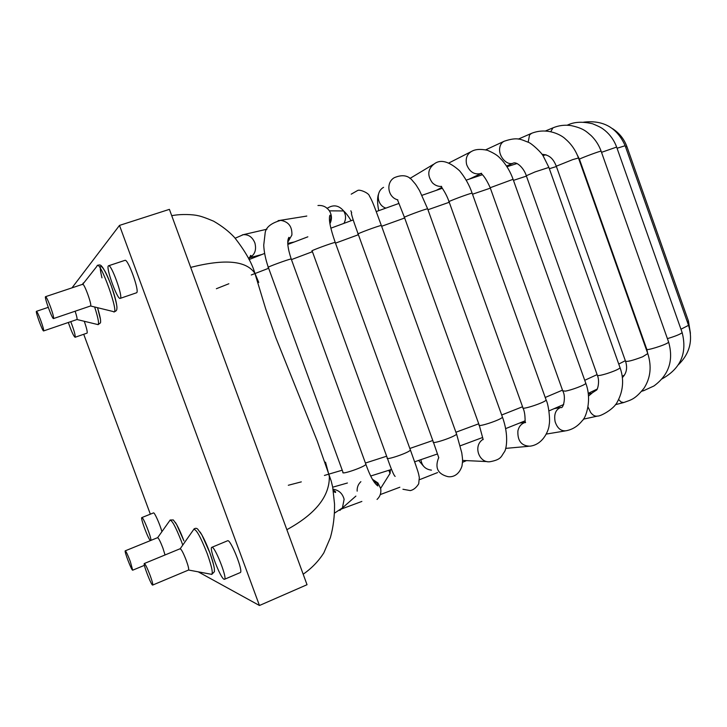 <?xml version="1.0" encoding="UTF-8"?>
<svg xmlns="http://www.w3.org/2000/svg" width="727" height="727" viewBox="0 0 727 727"><rect width="100%" height="100%" fill="white"/><g stroke="black" fill="none" stroke-linecap="round" stroke-linejoin="round"><path stroke-width="1.09" d="M198.226 571.831L259.448 605.5L307.03 584.717L169.409 209.358L119.492 225.406L72 287.847M161.903 531.682C160.013 524.467 154.424 512.008 153.506 512.908L141.838 517.579C140.193 517.588 148.126 538.934 150.398 540.597M70.764 321.643C74.027 330.149 75.49 335.356 75.145 337.255L87.086 333.111C87.558 331.975 86.622 328.031 84.277 321.279M224.489 579.292L240.246 572.585C243.799 572.049 230.459 538.543 227.587 540.77L211.821 547.322C214.456 545.186 227.805 578.856 224.489 579.292L223.989 579.228C220.272 577.874 208.776 547.713 211.821 547.322M259.448 605.5L119.492 225.406M83.723 334.293L150.344 514.171M120.209 298.379L136.631 292.754C139.802 291.354 127.916 258.367 124.953 260.348L108.577 265.773C105.188 266.146 117.338 300.16 120.209 298.379L120.337 298.297C123.263 296.989 111.295 263.874 108.577 265.773M75.099 337.283C73.636 336.237 71.382 331.303 68.329 322.47M150.916 540.388C151.489 537.635 143.01 516.343 141.838 517.579M150.135 575.439C147.308 568.078 145.373 564.097 144.328 563.507C142.81 563.561 151.534 586.089 152.679 585.062C153.07 584.39 152.216 581.182 150.135 575.439M50.345 306.494C52.871 313.555 53.934 317.572 53.525 318.562C52.326 319.535 44.011 296.661 45.565 296.671C46.383 297.016 47.973 300.287 50.345 306.494M130.287 561.435L132.696 570.186C131.787 571.058 124.008 550.83 125.253 550.83C126.107 551.375 127.788 554.91 130.287 561.435M40.676 320.216C38.54 314.609 37.132 311.647 36.45 311.31C35.178 311.256 42.675 331.766 43.62 330.93C43.92 330.076 42.938 326.505 40.676 320.216M242.309 234.894L243.2 234.703C248.561 234.339 252.46 237.102 254.895 242.972C256.658 250.106 254.777 255.05 249.243 257.821M390.381 469.806L390.054 473.541L388.872 470.296M342.98 472.277C340.527 475.267 364.609 466.979 365.899 464.38L365.717 463.881M278.114 220.608L280.658 220.354C288.528 221.662 292.263 226.56 291.881 235.048L287.765 242.218M416.189 466.316L414.663 461.799M387.255 457.901C384.774 460.927 409.128 452.676 410.41 450.049L410.228 449.531M317.963 205.514C322.733 205.105 326.541 206.877 329.395 210.848L329.622 211.203C331.939 215.328 332.039 219.499 329.922 223.716M420.915 459.682C421.869 465.871 425.377 469.36 431.456 470.142M381.402 225.643L381.339 225.47C379.13 225.524 354.776 234.576 358.175 234.076L433.283 441.871C430.82 444.888 455.32 436.718 456.583 434.092L456.402 433.583M381.33 225.47C373.905 205.25 372.642 201.533 369.389 195.908C368.943 193.118 359.801 189.129 357.648 190.483L351.205 194.173M427.694 208.985L427.63 208.813C425.477 208.849 401.113 217.955 404.476 217.455L479.12 424.868C476.694 427.849 501.248 419.779 502.466 417.189L502.293 416.689M397.842 199.843C387.936 197.608 385.51 182.75 394.234 177.724L394.234 177.724C402.331 174.253 408.51 175.343 412.772 180.996C416.062 184.949 414.626 182.541 419.543 190.592L427.63 208.813L502.466 417.189M522.786 407.765C521.632 410.192 545.023 402.467 546.131 400.05L545.968 399.568M441.371 186.457C437.954 186.548 434.964 185.321 432.392 182.786C426.958 175.262 427.685 168.882 434.573 163.639M513.089 179.296L490.198 187.73L562.725 390.808L565.297 391.135C571.204 390.235 585.208 384.937 585.826 383.374L585.662 382.929M481.11 173.499C474.467 175.034 469.66 172.072 466.661 164.62C465.316 158.486 466.961 154.079 471.596 151.398L471.75 151.325M548.885 167.41L535.099 171.899L526.303 175.752L597.285 375.123C597.158 376.059 600.338 375.559 606.845 373.614C614.124 371.224 618.541 369.298 620.086 367.835L619.94 367.426M526.257 175.607C524.085 168.564 517.297 161.712 513.489 163.021L513.407 163.057C507.092 166.119 498.186 156.269 499.749 147.835C500.285 144.591 501.766 142.383 504.202 141.229L504.256 141.211M578.456 157.995L572.731 159.604L556.291 166.201L625.484 361.11C626.81 362.028 632.535 360.592 642.641 356.793L647.757 353.586M528.184 142.192L529.547 134.949L531.591 133.314L518.333 139.102M601.147 151.243L600.538 151.234C596.622 152.161 576.929 159.676 579.464 159.286L646.73 349.142C644.849 351.341 664.914 345.225 668.195 342.581L668.531 341.817M550.784 131.623L552.956 127.852M667.404 338.637C675.292 336.256 680.208 334.275 682.171 332.675C687.36 353.177 680.636 368.589 662.015 378.894M601.529 152.334L616.641 147.072L682.071 332.366M567.596 125.253L568.16 124.799C574.639 121.8 582.781 121.464 592.587 123.772C601.829 127.57 602.356 128.515 604.9 130.415C610.28 134.877 614.197 140.429 616.641 147.072L616.678 147.181M680.963 329.222L688.533 325.342M687.288 321.816L688.351 320.743M190.692 267.391C225.097 258.63 246.535 260.675 255.013 273.506M255.013 273.516L258.757 282.44M286.856 529.692C315.491 514.053 329.649 496.323 329.34 476.503L325.532 462.172M157.505 537.871L157.641 537.653C158.65 538.125 160.403 541.588 162.903 548.058L165.038 554.965M43.62 330.93L76.926 319.535C77.371 318.98 76.78 316.209 75.135 311.22M179.996 549.03L180.169 548.721C181.405 549.23 183.431 553.129 186.257 560.408C188.302 566.106 189.047 569.323 188.511 570.05L152.679 585.062M53.525 318.562L90.502 305.994C92.474 305.967 84.259 283.139 82.687 284.284L82.496 284.584M339.845 510.454L342.426 507.9L344.116 499.295C342.544 493.451 338.855 490.089 333.057 489.216M377.04 499.431C380.194 496.432 381.393 492.761 380.63 488.408L377.931 482.946L372.424 479.275M360.874 481.665C358.175 484.227 356.939 487.399 357.166 491.152M380.63 488.408L390.026 473.441M268.327 267.391C264.937 267.89 288.992 259.039 291.209 258.966L291.273 259.139M304.577 216.428L306.794 216.028M387.255 457.892L312.156 250.96C308.73 251.469 332.984 242.491 335.22 242.427L335.283 242.6M327.014 208.458C333.175 204.36 338.682 205.15 343.544 210.83L343.617 210.948C346.061 215.019 346.179 219.154 343.962 223.343M438.608 457.828C434.691 467.752 437.754 474.013 447.805 476.621C451.712 477.33 458.655 476.003 461.963 466.152C462.826 460.009 462.735 460.1 461.763 452.785L456.583 434.101L381.339 225.47M351.686 212.747L350.841 210.794M482.755 439.417L481.21 440.753C473.513 447.996 479.902 463.208 489.998 461.727C501.648 459.546 501.067 456.383 504.293 452.04C506.183 449.949 509.254 435.955 502.475 417.18M385.855 208.104C376.94 205.332 375.45 191.755 383.574 187.348M525.03 422.487C521.332 423.677 518.951 426.467 517.897 430.838C517.415 440.771 521.386 445.887 529.801 446.196L529.865 446.187M448.95 201.806C446.932 201.842 470.142 193.191 472.123 193.164L472.186 193.327M409.91 178.46L433.428 164.347M554.174 408.656L560.79 407.402C555.655 409.519 553.774 414.299 555.137 421.769C557.364 428.312 560.99 431.311 566.024 430.775L566.06 430.775M588.07 407.056L590.597 412.391C592.832 415.371 595.168 416.589 597.612 416.062L597.621 416.062M591.987 393.162L588.57 395.997M618.677 399.577L621.094 402.004L623.748 402.54M642.45 390.354L643.713 390.663L653.927 385.982C668.849 375.023 673.756 360.41 668.649 342.163L601.102 151.125C598.93 145.164 595.631 140.011 591.215 135.667C586.344 131.587 583.79 128.343 571.022 125.58C564.743 124.69 558.718 125.453 552.947 127.852M617.059 148.253L625.156 145.718M625.583 146.927L626.938 146.672M625.338 360.674L618.75 364.063M597.094 374.605L584.726 380.303M562.489 390.135L545.214 397.469M522.549 406.747L501.685 414.999M478.739 423.786L455.911 432.238M432.792 440.517L409.837 448.468M386.646 456.22L365.417 463.044M342.235 470.196L324.415 475.44M301.296 481.874L288.31 485.263M579.573 159.576L579.074 159.722M556.4 166.519L549.348 168.728M526.43 176.098L513.471 180.369M490.343 188.139L472.514 194.218M449.25 202.27L427.958 209.739M404.666 218.009L381.63 226.288M358.411 234.721L335.474 243.145M312.428 251.706L291.436 259.603M268.654 268.272L251.26 274.979M228.851 283.757L216.364 288.728M175.334 522.368C177.933 526.439 180.805 532.618 183.931 540.906L176.643 524.53L173.326 519.95L170.127 520.005M157.677 537.635L169.827 520.523C171.563 519.205 175.516 526.375 181.677 542.042L182.759 545.077M100.471 319.417L97.536 307.685M76.962 319.517L97.5 324.478C99.499 325.078 98.554 319.244 94.646 306.976M83.56 283.23L82.178 284.457M200.125 532.037C203.16 536.69 206.359 543.505 209.739 552.484C212.075 558.872 213.565 563.988 214.201 567.823M180.223 548.703L193.491 529.774C195.599 527.902 200.198 535.899 207.277 553.765C212.275 568.032 213.502 574.848 210.948 574.212L188.566 570.032M90.557 305.976L113.139 311.519C121.009 317.835 99.117 256.631 96.936 266.255L82.742 284.266M116.702 305.367C115.829 297.707 109.695 279.831 104.97 271.189C99.981 263.056 98.981 265.273 101.962 277.85M144.328 563.507L180.169 548.721M45.565 296.671L82.687 284.284M132.696 570.186L144.409 565.342M125.253 550.83L157.641 537.653M36.45 311.31L48.236 307.348M342.372 507.973L355.885 496.096M333.22 490.171C335.365 491.352 336.11 492.124 335.447 492.479L333.411 491.452M342.426 507.9L334.475 513.153M248.934 259.257L250.597 255.45C251.469 255.413 251.024 256.177 249.261 257.731M235.175 238.22L243.2 234.712M266.954 229.205L243.009 234.739M261.765 254.55L249.234 257.849M372.833 480.002L377.159 483.473L377.876 485.963C374.041 483.264 370.052 476.067 365.908 464.38L291.209 258.966C287.601 248.034 286.829 240.828 288.892 237.347L289.128 237.447C289.819 237.729 289.364 239.156 287.765 241.718M268.336 267.382L342.99 472.268M268.263 267.209C265.573 259.366 264.065 252.015 263.728 245.172L265.055 233.912C265.282 227.851 270.489 223.325 280.658 220.363M306.785 216.073L280.159 220.354M294.181 242.009L287.783 243.354M402.931 489.262L410.346 490.598C413.554 489.871 416.335 487.617 418.697 483.818L419.325 477.603C418.343 472.65 419.252 474.74 410.419 450.04M387.436 458.41C391.371 469.633 393.934 475.64 395.152 476.403M329.849 223.316C331.176 217.627 331.203 214.938 329.931 215.247C328.422 218.827 330.194 227.887 335.22 242.427L410.41 450.049M343.617 210.948L329.395 210.848M343.589 210.903C345.997 213.029 348.487 216.301 351.068 220.726M418.707 460.436L423.641 466.316M433.474 442.389L438.799 457.819M358.111 233.903C352.804 219.345 350.641 212.293 351.632 212.757M487.063 461.581L462.545 460.427M479.302 425.368L483.182 439.608M404.412 217.291L397.533 199.889M378.531 194.027C377.186 197.78 377.249 203.324 378.749 210.666M525.012 422.414L519.578 423.078M528.347 446.333L505.656 448.386M529.819 446.196C543.869 444.624 549.139 428.894 549.139 424.913C550.357 420.47 548.712 404.984 546.141 400.041L472.132 193.164C469.288 184.949 465.089 177.479 459.546 170.745C449.159 161.476 440.835 159.113 434.582 163.648M525.603 422.351C524.458 424.568 526.166 414.79 523.04 408.083M449.086 201.806L522.858 407.602M449.032 201.633C445.342 191.183 440.898 187.23 441.562 186.321M436.291 190.347L441.771 187.412M565.252 430.911L546.313 434.074M566.033 430.775C572.422 429.593 577.829 426.231 582.263 420.669C585.662 418.334 592.287 400.413 585.826 383.365L513.035 179.151C510.372 171.836 506.701 165.529 502.039 160.204C499.113 157.468 498.395 155.033 487.335 150.253C480.474 148.853 475.231 149.235 471.596 151.407M560.79 407.411C563.289 409.483 566.206 396.615 562.889 391.253M490.143 187.575C483.082 171.881 479.32 173.571 481.574 173.299M469.251 179.115L481.083 173.535M448.986 162.93L471.032 151.689M597.44 375.541C600.02 381.484 597.43 390.317 596.404 390.154L591.696 393.234L588.37 394.016M597.194 416.153L583.327 419.179M597.612 416.062C600.211 416.48 613.742 409.392 617.241 402.095C626.147 385.828 621.603 372.16 620.086 367.835L548.83 167.265L543.296 156.187C542.051 153.061 531.791 143.446 528.438 142.319C520.977 139.62 517.951 136.612 504.202 141.229L504.202 141.229M506.528 166.065L513.407 163.057M485.709 149.826L503.911 141.365M623.484 402.604L615.424 404.675M623.702 402.549C630.991 399.832 634.716 399.732 644.022 388.209C650.529 378.022 651.819 366.599 647.893 353.958L578.419 157.868C575.639 150.325 571.34 144.064 565.515 139.093C562.344 135.676 547.858 126.825 531.51 133.35M622.367 377.577C626.52 373.405 627.61 368.035 625.62 361.473M556.246 166.074C553.919 160.476 550.603 154.733 542.006 154.333M643.604 390.69L641.723 391.226M647.702 353.422L646.857 349.487M579.428 159.168L577.274 154.969M545.704 130.869L552.856 127.897M567.06 125.235L568.105 124.817M678.382 364.763C689.669 353.676 693.085 340.627 688.633 325.614L625.12 145.627C617.041 127.616 603.192 119.801 583.563 122.191M690.423 333.311L688.433 321.007L626.901 146.59C624.093 139.021 619.313 133.041 612.534 128.652M466.489 460.609L462.508 462.317M437.581 472.568L419.997 479.502M399.841 487.226L380.266 494.587M361.864 501.439L341.563 508.964M249.088 259.557L264.583 253.45M287.847 244.436L307.848 236.82M330.876 228.187L353.213 219.945M376.232 211.575L398.696 203.524M421.987 195.318L442.334 188.257M466.171 180.151L482.292 174.762M506.964 166.728L517.097 163.511M542.915 155.623L545.95 154.733M624.493 375.059L622.203 376.313M597.067 389.127L588.279 393.325M563.716 404.503L548.94 410.909M525.13 420.824L505.656 428.612M482.383 437.59L460.227 445.815M437.218 454.039L414.626 461.818M391.571 469.424L370.752 476.003M347.424 483.001L332.702 487.199M171.736 215.692C181.605 213.72 193.927 214.601 197.753 215.637C200.57 216.073 205.85 217.909 213.574 221.162C222.017 226.061 228.987 231.486 234.476 237.42C245.226 251.106 252.051 263.147 254.959 273.525L265.682 308.857L275.715 337.41L317.29 441.18L331.212 481.074L332.675 487.063L334.547 504.165C334.684 516.152 333.284 527.339 330.349 537.716L323.842 552.847C318.481 561.271 311.592 568.387 303.168 574.212M98.072 324.678L100.499 322.833C100.49 321.643 101.544 320.889 97.527 307.685M84.087 282.567L83.105 283.185M193.882 529.065C195.336 528.029 196.626 528.066 197.744 529.156L201.833 534.827L209.767 552.565C212.793 561.517 214.329 567.069 214.392 569.232L214.429 571.686L211.711 574.448M113.921 311.801C115.938 311.41 116.911 310.347 116.865 308.602C117.365 306.249 115.448 298.479 111.113 285.284C105.715 271.616 102.78 267.272 101.616 266.182C100.617 264.782 99.199 264.573 97.363 265.564"/></g></svg>
